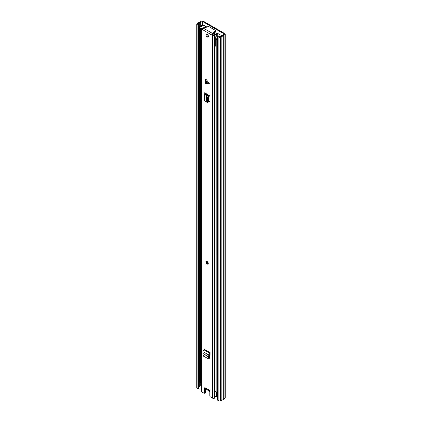 <?xml version="1.0" encoding="UTF-8"?>
<svg xmlns="http://www.w3.org/2000/svg" width="422" height="422" viewBox="0 0 422 422"><rect width="100%" height="100%" fill="white"/><g stroke="black" fill="none" stroke-linecap="round" stroke-linejoin="round"><path stroke-width="0.63" d="M198.261 25.278L198.889 24.914L198.889 388.641L198.261 389.005L198.261 25.278L197.079 24.597A1.113 0.644 180 0 1 196.752 24.144A1.113 0.644 180 0 1 197.079 23.69L198.488 22.878A2.527 1.456 180 0 1 200.334 21.807L201.563 21.1A1.113 0.644 180 0 1 203.135 21.1L224.921 33.681A1.113 0.644 180 0 1 225.248 34.135A1.113 0.644 180 0 1 224.921 34.588L223.697 35.295A2.527 1.456 180 0 1 221.851 36.361L220.437 37.178A1.113 0.644 180 0 1 218.865 37.178L217.683 36.492L218.311 36.128L219.809 36.814L221.466 35.881A1.635 0.944 180 0 0 222.863 35.073L224.293 34.224M222.041 35.77L219.698 34.572M206.864 27.013L202.845 24.692L199.806 26.306L200.239 26.755L200.751 26.597A1.039 0.601 0 0 0 200.898 26.533L202.038 26.006A1.039 0.601 0 0 0 202.117 25.964L202.117 26.085M198.889 24.914L197.644 24.144L199.321 23.099A1.635 0.944 180 0 1 200.719 22.292L202.507 21.464L224.293 34.045M203.573 25.114A1.039 0.601 0 0 1 203.478 25.178L202.117 25.964M198.261 389.005L197.079 388.319A1.113 0.644 180 0 1 196.752 387.865L196.752 24.144M198.889 387.095L199.321 386.821A1.635 0.944 180 0 1 200.719 386.014L201.373 385.661M225.248 34.135L225.248 397.856A1.113 0.644 180 0 1 224.921 398.31L223.697 399.022A2.527 1.456 180 0 1 221.851 400.088L220.437 400.9A1.113 0.644 180 0 1 218.865 400.9L217.683 400.22L217.683 36.492M221.851 400.088L221.851 36.361M223.697 399.022L223.697 35.295M200.239 27.166L200.239 26.755M199.806 27.419L199.806 26.306M209.829 391.299A2.374 1.371 60 0 1 207.36 389.079M209.75 354L210.093 354.195M208.072 94.755L208.072 95.915M208.7 95.15L208.7 100.816M200.524 30.004L200.524 382.459L199.669 382.612L199.669 29.798A2.527 1.456 180 0 1 199.58 29.551M199.669 382.612A2.527 1.456 180 0 1 199.564 382.184L199.564 29.524M200.524 381.91A1.635 0.944 180 0 1 201.373 381.335M217.683 392.117A2.527 1.456 180 0 1 216.154 392.128L216.206 39.225M216.591 39.367A2.527 1.456 180 0 1 216.154 39.315M200.877 28.617L200.877 29.83L199.88 29.798A1.482 0.86 180 0 1 199.448 29.192L199.448 27.979A1.482 0.86 0 0 0 199.88 28.585L200.877 28.617A1.261 0.728 0 0 0 201.373 28.791M201.373 38.006A1.261 0.728 180 0 1 200.877 37.832A1.261 0.728 180 0 1 200.524 37.426M216.154 46.652A1.261 0.728 180 0 1 216.101 46.62A1.261 0.728 180 0 1 215.732 46.103L215.732 36.893A1.261 0.728 0 0 0 216.101 37.405L215.784 37.679L216.154 37.98A1.482 0.86 0 0 0 217.683 38.186M214.339 34.44L213.094 33.67M221.624 35.865L221.624 35.859A0.744 0.427 0 0 0 221.624 35.859A0.744 0.427 0 0 0 221.408 35.559L217.799 33.475A0.744 0.427 0 0 0 217.145 33.359L216.549 33.417M199.448 27.979A1.482 0.86 0 0 1 199.88 27.372L203.029 25.557A0.744 0.427 0 0 1 204.079 25.557L206.711 27.077M216.781 34.572L217.114 34.535L217.114 36.165M217.114 34.535L218.243 35.19L217.172 36.171A1.261 0.728 0 0 0 215.732 36.893M204.828 27.847L204.818 27.419L205.24 27.678M214.566 34.277L214.365 34.161A9.094 5.249 60 0 0 213.664 33.206M215.389 31.798A10.022 5.787 -120 0 1 216.839 33.892L216.423 34.129M214.086 32.858A10.022 5.787 60 0 1 214.962 34.082M217.683 39.399A1.482 0.86 180 0 1 216.154 39.193L215.895 38.74M205.208 81.462L205.683 78.919L209.354 83.313L205.683 83.461L205.208 81.462M207.202 261.566A1.482 0.86 -120 0 0 206.463 261.492A1.482 0.86 -120 0 0 206.237 262.684A1.482 0.86 -120 0 0 207.202 263.993A1.482 0.86 -120 0 0 207.946 264.067A1.482 0.86 -120 0 0 208.173 262.874A1.482 0.86 -120 0 0 207.202 261.566M207.202 34.208A1.672 0.965 -120 0 0 206.369 34.124A1.672 0.965 -120 0 0 206.115 35.464A1.672 0.965 -120 0 0 207.202 36.936A1.672 0.965 -120 0 0 208.041 37.02A1.672 0.965 -120 0 0 208.294 35.68A1.672 0.965 -120 0 0 207.202 34.208M208.32 36.661A1.672 0.965 60 0 1 207.94 36.514A1.672 0.965 60 0 1 206.822 34.061M208.932 358.104L208.953 358.114A1.482 0.86 60 0 0 209.692 358.188A1.482 0.86 60 0 0 210.003 357.555L210.093 352.65L209.723 353.161A1.408 0.812 -60 0 0 208.732 354.992L208.79 355.735L209.528 355.308L209.481 356.959L208.394 358.352L207.73 358.415L208.626 357.592L208.79 355.735M208.394 101.47L208.98 101.781A1.482 0.86 60 0 0 209.681 101.829A1.482 0.86 60 0 0 209.987 101.153L209.987 97.118A1.482 0.86 60 0 0 208.98 95.325L204.686 92.74M202.797 29.661L201.742 29.271A1.261 0.728 180 0 1 201.373 28.754A1.261 0.728 180 0 1 201.742 28.237L201.88 28.163A1.187 0.686 180 0 1 202.476 27.973A1.651 0.955 0 0 0 203.051 27.836L204.818 27.419M204.427 393.272A0.744 0.427 -120 0 0 204.58 392.929L205.314 392.507A0.744 0.427 60 0 1 205.161 392.845L204.427 393.272A0.744 0.427 -120 0 1 204.053 393.235L201.742 391.901A1.261 0.728 180 0 1 201.373 391.384L201.373 28.754M204.58 392.929L204.58 388.082A0.744 0.427 60 0 1 204.733 387.744A0.744 0.427 60 0 1 205.103 387.781L209.307 390.202A0.744 0.427 60 0 1 209.829 391.115L209.829 395.963A0.744 0.427 -120 0 0 210.356 396.87L212.662 398.204L212.662 35.575L202.792 29.751L203.668 28.321L207.951 26.57A0.744 0.427 180 0 1 208.906 26.612L215.373 30.347A0.744 0.427 180 0 1 215.589 30.648A0.744 0.427 180 0 1 215.452 30.896L212.419 33.37L211.617 34.847L212.535 34.646L211.797 35.073M209.307 357.471L209.687 357.687A1.482 0.86 -120 0 0 209.966 357.809M205.314 392.507L205.314 387.902M202.956 29.118L202.412 28.754L202.687 28.564A2.69 1.556 0 0 0 204.559 27.72L203.051 27.836M216.744 36.176L216.744 35.612C216.507 34.657 215.974 34.388 215.146 34.815L215.352 33.95A2.69 1.556 0 0 0 213.891 35.026L212.535 34.646M208.394 100.652L209.713 101.359A1.482 0.86 -120 0 0 209.95 101.449M204.807 28.047L204.559 27.72M216.882 36.165L216.882 35.015L216.744 35.612M215.352 33.95L216.882 35.015M215.146 34.815A1.651 0.955 0 0 0 214.903 35.153A1.187 0.686 180 0 1 214.582 35.495L214.45 35.575A1.261 0.728 180 0 1 212.662 35.575M216.154 390.988L215.014 391.526L214.919 392.096A1.187 0.686 180 0 1 214.93 392.186A1.187 0.686 180 0 1 214.93 392.202A1.187 0.686 180 0 1 214.903 392.328L215.014 391.526M214.919 397.55A1.187 0.686 180 0 1 214.93 397.645A1.187 0.686 180 0 1 214.903 397.782A1.187 0.686 180 0 1 214.582 398.131L214.45 398.204A1.261 0.728 180 0 1 212.662 398.204M216.481 392.17L216.481 396.469A1.651 0.955 0 0 0 214.93 397.255M205.741 389.48L205.741 389.965A2.69 1.556 180 0 1 205.314 390.54M215.589 30.648L215.589 31.497A0.744 0.427 180 0 1 215.452 31.745L212.419 34.219L212.419 33.37L203.668 28.321M216.154 391.041A1.651 0.955 0 0 0 215.468 391.247M208.178 102.193L207.213 102.435L204.67 100.969A1.408 0.812 180 0 1 204.169 100.346L204.169 93.679A1.408 0.812 180 0 1 204.58 93.098L204.686 93.04M206.891 102.23L207.429 101.781L207.429 97.682L206.891 95.71L204.67 94.301A1.408 0.812 180 0 1 204.169 93.679M205.403 94.655L206.142 94.233L207.856 95.493L208.394 97.471L207.429 97.682M205.646 93.294A1.408 0.812 180 0 1 205.419 93.468L205.34 93.842L206.142 94.233M207.429 101.781L208.394 101.544L208.394 97.471M208.394 101.544L207.856 101.992M207.73 358.415L203.631 356.242L202.977 354.332L202.956 351.658A1.408 0.812 -60 0 1 203.953 349.827L204.317 349.316L210.093 352.65M210.093 353.763A1.408 0.812 -60 0 1 209.829 353.952L209.528 355.308M202.507 25.009L202.507 21.464M199.279 386.868L199.279 23.147M199.321 386.821L199.321 23.099M200.719 386.014L200.719 381.673M200.719 25.958L200.719 22.292M200.803 385.988L200.803 381.604M200.803 25.921L200.803 22.266M202.191 25.193L202.191 21.464M218.865 400.9L218.865 37.178M220.437 400.9L220.437 37.178M224.921 398.31L224.921 34.588M197.079 388.319L197.079 24.597M200.751 26.597L200.751 26.871M207.518 389.975L207.788 390.144A0.744 0.427 -120 0 0 207.466 389.833A0.744 0.427 -120 0 0 207.144 389.775A0.369 0.301 72.3 0 0 207.513 389.975L206.126 389.743L205.314 389.079M205.314 388.968A2.527 1.456 -120 0 0 206.047 389.575A2.527 1.456 -120 0 0 207.144 389.775M207.788 390.144A2.527 1.456 -120 0 0 209.829 391.442M207.023 94.692L207.023 94.101M200.144 29.951L200.144 28.738M199.88 28.585L199.88 29.798M215.895 37.832L215.895 39.046M216.154 39.193L216.154 37.98M200.666 28.738L200.666 29.951M213.991 34.245L213.495 35.179L213.975 34.319M214.223 34.541L213.98 34.398L213.564 35.184M205.25 81.071L209.038 82.759M201.742 391.901L201.742 29.271M202.687 28.965L202.687 28.564M202.613 28.923L202.613 28.585M214.903 391.721L214.903 35.153M214.582 398.131L214.582 35.495M214.45 398.204L214.45 35.575M215.452 30.896L215.452 31.745M205.103 387.781L204.58 388.082M204.67 100.969L204.67 94.301M206.548 101.829L206.548 95.261M206.659 101.908L206.659 95.351M205.419 93.879L205.419 93.468M205.314 93.826L205.314 93.526M206.891 95.71L207.856 95.493M208.98 101.781L209.713 101.359M209.038 83.493L205.25 81.805M204.053 349.769L209.829 353.103M203.953 349.827L209.723 353.161M202.956 351.658L208.732 354.992M203.151 353.589L208.843 356.875M203.135 353.747L208.816 357.028M208.953 358.114L209.687 357.687M208.626 357.592L209.291 357.529M207.84 263.27A0.744 0.427 60 0 1 207.466 263.233A0.744 0.427 60 0 1 206.98 262.579A0.744 0.427 60 0 1 207.096 261.983L207.84 263.27M207.492 262.21L207.84 262.816M207.745 390.202L209.829 391.669M206.696 94.523L206.696 93.9M215.784 37.679L215.784 38.893M214.93 397.645L214.93 392.191L215.473 391.247M205.83 94.08L205.83 93.399M206.722 261.339C206.126 262.189 206.311 263.027 207.281 263.861L208.21 263.914"/></g></svg>
